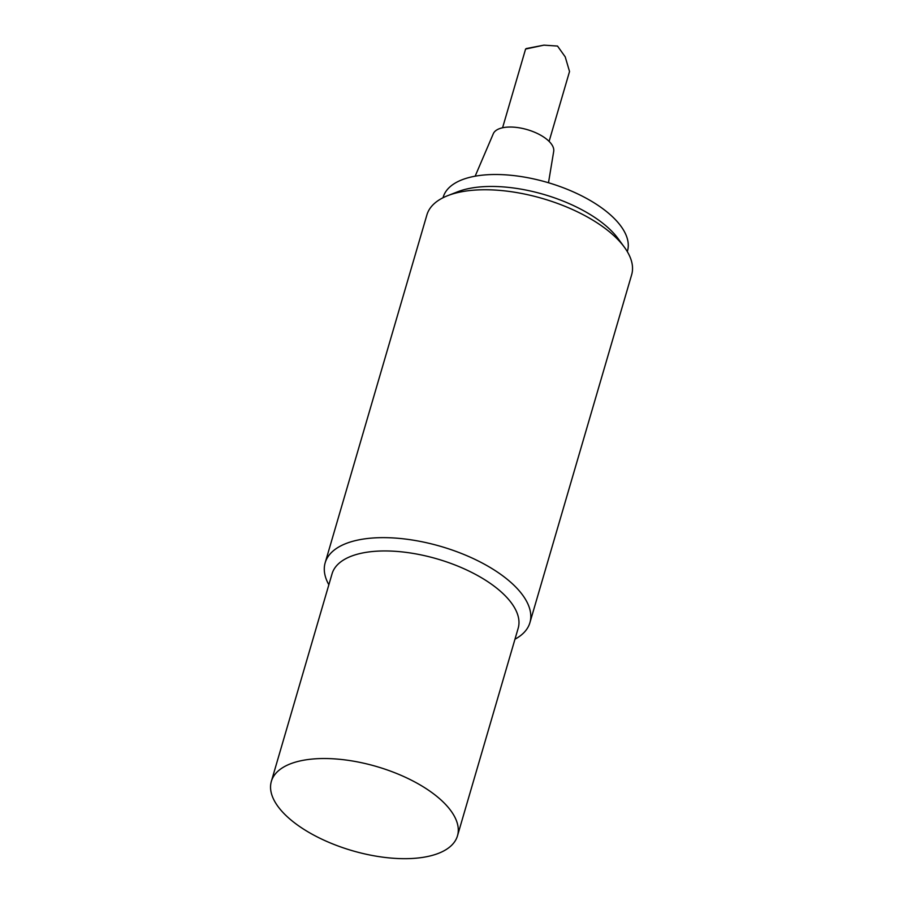 <?xml version="1.0" encoding="UTF-8"?>
<svg xmlns="http://www.w3.org/2000/svg" width="903" height="903" viewBox="0 0 903 903"><rect width="100%" height="100%" fill="white"/><g stroke="black" fill="none" stroke-linecap="round" stroke-linejoin="round"><path stroke-width="1.35" d="M302.595 760.416A96.96 43.795 -163.7 0 0 271.351 781.388A96.96 43.795 -163.7 0 0 352.125 850.637A96.96 43.795 -163.7 0 0 457.482 835.817A96.96 43.795 -163.7 0 0 408.732 778.86A96.96 43.795 -163.7 0 0 302.595 760.416M457.482 835.817L518.175 628.24A96.96 43.795 -163.7 0 0 469.425 571.283A96.96 43.795 -163.7 0 0 363.299 552.839A96.96 43.795 -163.7 0 0 332.056 573.811L271.351 781.388M514.981 639.2A106.656 48.175 -163.7 0 0 529.914 622.664A106.656 48.175 -163.7 0 0 476.287 560.007A106.656 48.175 -163.7 0 0 359.541 539.723A106.656 48.175 -163.7 0 0 325.17 562.783A106.656 48.175 -163.7 0 0 328.85 584.772M624.402 247.241L618.183 238.719A96.96 43.795 -163.7 0 0 457.674 191.775L447.843 195.612A106.656 48.175 16.3 0 1 461.275 191.831A106.656 48.175 16.3 0 1 624.402 247.241A106.656 48.175 16.3 0 1 631.649 274.772L529.914 622.664M325.17 562.783L426.905 214.891A106.656 48.175 16.3 0 1 447.843 195.612M627.303 251.621L627.483 251.011A95.989 43.355 -163.7 0 0 547.511 182.462A95.989 43.355 -163.7 0 0 443.215 197.136L443.034 197.734M548.493 182.745L553.697 151.399A31.515 14.234 -163.7 0 0 527.284 129.648A31.515 14.234 -163.7 0 0 493.298 133.734L475.147 176.187M502.576 127.774L525.591 49.055L543.922 45.15L557.512 46.053L565.222 56.866L569.533 71.506L549.103 141.376M526.212 48.57L543.922 45.15"/></g></svg>
